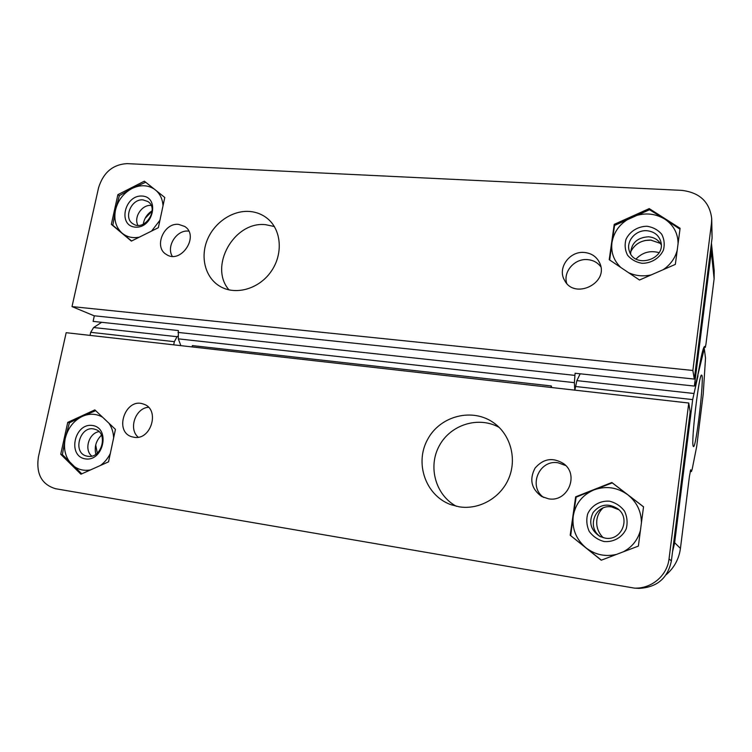 <?xml version="1.0" encoding="UTF-8"?>
<svg xmlns="http://www.w3.org/2000/svg" width="752" height="752" viewBox="0 0 752 752"><rect width="100%" height="100%" fill="white"/><g stroke="black" fill="none" stroke-linecap="round" stroke-linejoin="round"><path stroke-width="1.13" d="M666.14 574.763C674.206 567.788 678.971 559.009 680.438 548.415L689.434 476.364L690.693 469.784L691.455 471.523L692.216 469.051L696.709 446.406L703.195 394.283L705.526 358.187L704.286 348.608L697.677 375.709M697.978 375.737L692.677 399.603L674.647 542.737L672.523 551.827M693.203 446.209L693.466 446.585C696.22 448.502 704.671 374.712 701.644 375.154C699.228 372.052 690.891 442.157 693.203 446.209L693.466 446.585C696.22 448.502 704.671 374.712 701.644 375.154C699.228 372.052 690.891 442.157 693.203 446.209M177.735 336.257L177.068 336.699L93.624 327.534L90.701 332.318L90.024 335.392M93.624 327.534L101.661 322.298M580.177 373.791L576.878 380.625L574.866 390.156M177.068 336.699L174.351 341.671L90.701 332.318M551.056 387.459L551.272 385.945L192.39 345.591L192.117 346.926M173.693 344.839L174.351 341.671M97.29 453.136L95.701 444.996M603.217 537.708C598.216 532.679 596.101 526.729 596.862 519.839C597.549 515.252 599.541 511.341 602.85 508.117M551.724 387.543L551.272 385.945M703.966 347.208L705.32 347.396L705.978 343.984L714.118 278.842L714.212 270.682L711.448 243.084L711.307 251.582L694.378 386.077C695.675 385.052 697.367 378.378 699.473 366.064C701.842 352.867 703.599 346.324 704.765 346.456L704.671 346.446M705.291 347.33L704.765 346.456M694.378 386.077L575.092 373.246L574.378 382.655L178.318 338.851L180.856 345.647M574.791 390.147L574.378 382.655M94.329 315.793L93.107 321.386L178.346 330.551L178.318 338.851M145.117 218.334L152.139 211.096M645.122 240.48L651.204 240.114M636.051 259.026C642.471 252.352 650.151 250.228 659.072 252.653M660.378 243.385L650.696 240.076C641.324 240.029 634.613 244.043 630.561 252.108M711.702 218.484L712.097 237.914L711.495 223.147L692.865 370.473L72.013 306.59L98.559 187.774C103.325 172.528 112.819 164.472 127.05 163.626L681.697 190.369C699.586 192.474 709.587 201.846 711.702 218.484L711.495 223.147M72.013 306.59L94.038 315.765L694.303 379.074L712.097 237.914M274.358 226.521L265.494 224.669C234.06 221.069 208.52 266.622 229.031 289.915M152.148 210.786C147.185 213.925 144.224 218.4 143.275 224.199M111.343 224.359L117.885 194.665L144.356 181.176L164.782 197.466L158.352 227.696L131.384 241.101L111.343 224.359L112.838 225.271L115.498 210.034C113.655 219.744 115.883 227.471 122.181 233.214L112.838 225.271M249.119 211.434C232.133 210.334 214.123 222.761 207.195 240.114C200.182 257.447 205.296 277.319 219.396 285.995C234.812 295.724 258.481 289.426 270.842 271.876C283.391 254.449 281.633 229.943 267.402 218.503C262.138 214.264 256.047 211.914 249.119 211.434M584.304 252.465C569.518 250.867 557.166 268.21 564.517 280.223C574.255 300.104 609.374 283.184 599.72 263.04C596.731 256.733 591.589 253.208 584.304 252.465M178.6 224.369C163.616 222.526 153.493 247.474 166.436 254.505C181.063 264.535 199.825 235.761 184.719 226.465L178.6 224.369M609.223 259.694L614.224 224.359L649.239 208.605L680.09 228.298L675.352 264.384L639.491 280.017L609.223 259.694M649.512 209.733L664.702 219.048C654.381 212.985 643.439 212.365 631.859 217.168C620.626 222.639 613.999 231.118 611.959 242.586L614.6 225.44L649.512 209.733L649.239 208.605M614.6 225.44L614.224 224.359M694.303 379.074L692.865 370.473M119.361 195.642L131.938 188.526C123.403 193.217 117.923 200.38 115.498 210.034L119.361 195.642L117.885 194.665M188.752 231.127L188.423 231.099C176.701 229.708 166.06 246.299 172.274 256.291M600.82 266.763C597.567 262.495 593.14 260.117 587.538 259.609C574.697 258.284 562.957 271.641 566.688 283.278M154.216 189.043C147.495 184.823 140.069 184.644 131.938 188.526L145.681 182.228M131.609 240.988L122.181 233.214C126.975 237.077 132.672 238.393 139.28 237.171M151.584 231.052L159.922 220.298M163.005 205.813C162.62 199.618 160.42 194.608 156.397 190.782M142.109 196.046C124.4 194.815 117.547 225.967 135.379 227.142C153.314 228.57 160.054 196.892 142.109 196.046M151.105 205.428L151.096 205.428C141.968 204.412 133.424 217.337 137.926 225.327M143.021 199.891C131.252 198.528 123.046 218.287 133.095 223.88C144.553 231.945 159.781 208.859 147.843 201.517L143.021 199.891M678.088 243.516C677.919 233.111 673.454 224.951 664.702 219.048L679.968 229.181M663.245 269.658C670.427 264.704 675.08 258.246 677.204 250.275M609.684 260.004L611.959 242.586C610.803 252.305 613.754 260.606 620.804 267.477M628.578 272.694C635.684 275.937 643.261 276.67 651.288 274.875M647.087 226.258C637.969 226.277 629.678 231.447 625.984 239.38C624.489 244.936 625.025 250.228 627.582 255.229C631.257 259.572 636.07 262.26 642.029 263.303C651.204 263.388 659.654 258.199 663.396 250.153C664.871 244.503 664.289 239.174 661.647 234.163C657.887 229.849 653.037 227.217 647.087 226.258M661.234 244.879C658.62 240.029 654.39 237.331 648.534 236.786C637.132 237.51 631.154 243.187 630.618 253.819M646.936 230.732C635.741 229.68 625.72 241.307 629.358 251.083C634.274 268.887 665.934 259.741 660.858 241.796C658.874 235.226 654.231 231.541 646.936 230.732M101.473 435.201C96.03 440.597 94.16 446.951 95.852 454.255M637 588.261L638.946 588.374C656.9 587.462 667.71 578.316 671.376 560.954L690.167 411.936L688.757 403.016L669.045 558.839C667.231 575.637 651.476 588.891 634.444 588.12L55.582 488.725C41.736 484.551 36.002 473.986 38.39 457.037L66.176 332.694L688.757 403.016M499.225 427.446C478.629 415.809 450.636 424.589 439.337 445.692C427.719 466.607 435.436 495.136 456.389 506.284M643.533 506.792L638.373 546.093L601.243 560.212L570.195 535.255L575.637 496.837L611.855 482.502L643.533 506.792M459.228 506.829C479.24 510.025 500.653 497.862 508.775 478.385C517 458.946 510.693 435.352 494.534 423.404C473.168 407.227 440.136 415.546 427.55 439.544C414.446 463.26 425.66 495.69 450.974 504.705L459.228 506.829M133.959 437.25C151.302 440.728 160.345 408.909 143.482 404.106C125.396 397.028 113.326 432.212 132.324 436.893L133.959 437.25M548.424 498.792C567.459 502.599 579.51 475.161 563.859 463.805C553.011 457.047 543.405 458.485 535.048 468.129C529.145 479.447 531.335 488.894 541.637 496.47L548.424 498.792M115.441 429.373L108.542 461.85L80.915 474.211L60.724 454.246L67.746 422.38L94.837 409.878L115.441 429.373M102.629 417.247C96.247 413.544 89.441 413.271 82.203 416.439L69.391 422.85L67.746 422.38M81.752 473.835L62.397 454.631L60.724 454.246M601.403 560.155L570.195 535.255M576.135 497.175L573.221 516.163C575.421 503.727 582.321 494.976 593.939 489.919L612.25 482.887L627.798 494.778C617.195 487.24 605.915 485.623 593.939 489.919L576.135 497.175L575.637 496.837M565.777 465.573L558.078 462.781C539.184 459.284 527.801 486.572 543.687 497.476M148.435 407.255C135.426 408.129 128.254 428.922 138.18 437.194M641.428 522.828C641.324 511.369 636.784 502.016 627.798 494.778L643.524 506.867M570.712 535.49L573.221 516.163C571.858 528.75 576.079 539.287 585.893 547.766C595.114 554.816 605.36 557.016 616.631 554.365M623.164 551.883C632.084 547.155 637.846 539.927 640.46 530.198M604.063 541.515C613.529 542.389 622.299 537.407 626.209 528.872C627.779 522.79 627.215 516.878 624.527 511.134C620.682 506.077 615.7 502.768 609.571 501.199C600.171 500.447 591.58 505.429 587.707 513.823C586.128 519.811 586.635 525.667 589.239 531.401C592.99 536.486 597.934 539.851 604.063 541.515M618.905 509.771L611.79 506.97C594.982 503.671 585.977 528.261 600.895 536.9M605.012 538.094C621.255 541.487 631.191 518.401 617.712 508.728C608.274 502.928 600.087 504.169 593.149 512.46C588.44 522.189 590.668 530.169 599.833 536.392L605.012 538.094M69.391 422.85L65.227 438.529C67.812 428.198 73.47 420.838 82.203 416.439L95.683 410.677M62.397 454.631L65.227 438.529C63.224 448.963 65.396 457.592 71.741 464.388C76.977 469.361 83.237 471.203 90.522 469.906M100.448 465.469C104.631 462.395 107.921 458.391 110.318 453.456M113.627 437.899C113.392 432.268 111.804 427.352 108.88 423.16M85.249 458.87C103.485 461.935 110.732 427.916 92.468 425.491C74.457 422.662 67.107 456.088 85.249 458.87M98.973 431.648C88.811 433.161 83.867 449.79 91.753 456.088M87.627 456.267C101.793 459.228 108.814 432.4 94.771 429.242C80.173 424.457 71.684 453.127 86.884 456.116L87.627 456.267M680.438 548.415L674.647 542.737M703.515 350L702.941 349.943M693.711 393.465L576.878 380.625M692.677 399.603L575.402 386.49M691.379 471.438L690.223 471.288M714.118 278.842L711.307 251.582M574.791 375.37L177.97 332.403M671.376 560.954L669.045 558.839M703.552 348.129L704.126 348.185M690.204 471.363L691.455 471.523M705.32 347.396L703.938 347.264M638.946 588.374L634.444 588.12"/></g></svg>
